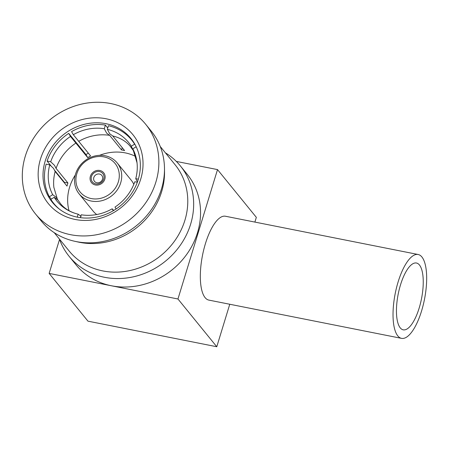 <?xml version="1.0" encoding="UTF-8"?>
<svg xmlns="http://www.w3.org/2000/svg" width="449" height="449" viewBox="0 0 449 449"><rect width="100%" height="100%" fill="white"/><g stroke="black" fill="none" stroke-linecap="round" stroke-linejoin="round"><path stroke-width="0.67" d="M93.813 177.529A4.709 4.237 -39.1 0 0 94.492 181.362A4.709 4.237 -39.1 0 0 96.816 182.737A4.709 4.237 -39.1 0 0 102.473 179.252A4.709 4.237 -39.1 0 0 101.794 175.419A4.709 4.237 -39.1 0 0 99.47 174.044A4.709 4.237 -39.1 0 0 93.813 177.529M95.721 183.888A6.673 6.005 140.9 0 1 91.473 176.508A6.673 6.005 140.9 0 1 99.487 171.569A6.673 6.005 140.9 0 1 103.736 178.943A6.673 6.005 140.9 0 1 95.721 183.888M90.389 176.294A7.846 7.066 -39.1 0 0 91.512 182.676A7.846 7.066 -39.1 0 0 98.859 184.848A7.846 7.066 -39.1 0 0 104.819 179.157A7.846 7.066 -39.1 0 0 103.691 172.775A7.846 7.066 -39.1 0 0 96.35 170.609A7.846 7.066 -39.1 0 0 90.389 176.294A7.846 7.066 -39.1 0 0 91.512 182.676A7.846 7.066 -39.1 0 0 98.859 184.848A7.846 7.066 -39.1 0 0 104.819 179.157A7.846 7.066 -39.1 0 0 103.691 172.775A7.846 7.066 -39.1 0 0 96.35 170.609A7.846 7.066 -39.1 0 0 90.389 176.294M419.203 307.941A34.057 11.887 101.2 0 0 416.481 263.024A34.057 11.887 101.2 0 0 400.491 284.919A34.057 11.887 101.2 0 0 403.213 329.83A34.057 11.887 101.2 0 0 419.203 307.941M398.1 281.983A42.745 14.924 101.2 0 0 401.524 338.355A42.745 14.924 101.2 0 0 421.594 310.876A42.745 14.924 101.2 0 0 418.171 254.504A42.745 14.924 101.2 0 0 398.1 281.983M418.171 254.504L225.471 216.244A42.745 14.924 101.2 0 0 205.401 243.723A42.745 14.924 101.2 0 0 208.819 300.095L401.524 338.355M133.005 150.151L131.31 146.217A46.303 41.678 -39.1 0 0 107.345 129.34L109.708 133.74L112.738 135.968L124.598 150.561A46.303 41.678 -39.1 0 0 121.533 149.949L109.674 135.362L106.643 133.134L104.28 128.728A46.303 41.678 -39.1 0 0 73.327 134.706L90.586 155.926A46.303 41.678 -39.1 0 0 87.751 157.672L70.499 136.451A46.303 41.678 -39.1 0 0 50.692 161.775L54.469 165.305L56.08 168.403L67.945 182.996A46.303 41.678 -39.1 0 0 67.445 184.528A46.303 41.678 -39.1 0 0 67.002 186.077L55.143 171.484L53.526 168.386L49.749 164.856A46.303 41.678 -39.1 0 0 52.69 194.692L56.389 197.392L57.713 199.794M109.674 135.362A46.303 41.678 -39.1 0 0 78.721 141.334M55.143 171.484A46.303 41.678 -39.1 0 0 53.863 187.362L57.242 198.694M74.932 213.275C68.759 211.17 63.926 207.926 60.435 203.543L57.887 200.001L54.189 197.302A46.303 41.678 -39.1 0 0 74.932 213.275A46.303 41.678 -39.1 0 0 78.154 214.179L81.185 216.407M75.887 143.079A46.303 41.678 -39.1 0 0 56.08 168.403M132.461 149.394L130.463 146.604C126.966 142.221 122.134 138.977 115.96 136.872A46.303 41.678 -39.1 0 0 112.738 135.968M137.467 181.884L135.755 178.663A46.303 41.678 -39.1 0 0 137.029 162.785A46.303 41.678 -39.1 0 0 132.814 148.821L137.029 162.785M59.414 239.036A71.677 64.521 -39.1 0 0 69.129 256.328L76.021 264.803A71.677 64.521 -39.1 0 0 143.085 284.604A71.677 64.521 -39.1 0 0 197.515 232.661A71.677 64.521 -39.1 0 0 187.25 174.364L180.358 165.889A71.677 64.521 -39.1 0 0 165.417 152.851M76.863 173.611A22.562 20.312 -39.1 0 0 91.237 198.559A22.562 20.312 -39.1 0 0 118.34 181.845A22.562 20.312 -39.1 0 0 103.972 156.892A22.562 20.312 -39.1 0 0 76.863 173.611M120.686 182.866A24.527 22.074 140.9 0 1 102.063 200.636A24.527 22.074 140.9 0 1 79.114 193.861A24.527 22.074 140.9 0 1 75.6 173.915A24.527 22.074 140.9 0 1 94.223 156.145A24.527 22.074 140.9 0 1 117.172 162.92A24.527 22.074 140.9 0 1 120.686 182.866M79.114 193.861L93.134 211.103A24.527 22.074 -39.1 0 0 96.72 214.538M54.189 197.302L50.855 199.356A50.226 45.214 -39.1 0 0 53.779 203.448A50.226 45.214 -39.1 0 0 59.857 209.492M51.27 199.103L49.356 196.752L52.69 194.692M49.749 164.856L46.14 164.138A50.226 45.214 -39.1 0 0 49.356 196.752M135.727 156.488A46.303 41.678 -39.1 0 0 99.538 155.332M75.28 175.054A46.303 41.678 -39.1 0 0 69.601 187.182A46.303 41.678 -39.1 0 0 69.034 210.716M40.461 159.154A54.542 49.098 140.9 0 1 105.992 118.744A54.542 49.098 140.9 0 1 140.728 179.061A54.542 49.098 140.9 0 1 75.196 219.466A54.542 49.098 140.9 0 1 40.461 159.154M138.197 179.673A50.619 45.562 -39.1 0 0 130.951 138.5A50.619 45.562 -39.1 0 0 83.587 124.513A50.619 45.562 -39.1 0 0 45.147 161.197A50.619 45.562 -39.1 0 0 52.398 202.364A50.619 45.562 -39.1 0 0 99.757 216.351A50.619 45.562 -39.1 0 0 138.197 179.673M35.488 213.915L41.089 220.807A71.026 63.932 -39.1 0 0 74.927 241.321L78.384 242.078A68.31 61.491 -39.1 0 0 161.629 191.717A68.31 61.491 -39.1 0 0 164.525 172.04L164.486 168.504A71.026 63.932 -39.1 0 0 151.307 131.192L145.701 124.3A71.026 63.932 -39.1 0 0 79.248 104.679A71.026 63.932 -39.1 0 0 25.312 156.145A71.026 63.932 -39.1 0 0 35.488 213.915A71.026 63.932 -39.1 0 0 101.94 233.536A71.026 63.932 -39.1 0 0 155.876 182.07A71.026 63.932 -39.1 0 0 145.701 124.3M74.927 241.321A71.026 63.932 -39.1 0 0 161.483 188.962A71.026 63.932 -39.1 0 0 164.486 168.504M54.239 232.677L69.095 250.952A68.31 61.491 -39.1 0 0 133.011 269.821A68.31 61.491 -39.1 0 0 184.887 220.324A68.31 61.491 -39.1 0 0 175.104 164.761L160.242 146.486M69.129 256.328A71.677 64.521 -39.1 0 0 136.193 276.129A71.677 64.521 -39.1 0 0 190.629 224.191A71.677 64.521 -39.1 0 0 180.358 165.889M116.1 208.965L115.006 207.068A46.303 41.678 -39.1 0 0 134.812 181.744L137.338 182.243M135.755 178.663L138.348 179.179M136.401 147.255A50.226 45.214 -39.1 0 0 136.148 146.767L132.814 148.821M131.31 146.217L134.644 144.157A50.226 45.214 -39.1 0 0 131.72 140.071A50.226 45.214 -39.1 0 0 108.456 125.714L107.345 129.34M70.499 136.451L68.731 133.381A50.226 45.214 -39.1 0 0 47.083 161.056L50.692 161.775M77.25 217.142L78.154 214.179M113.277 210.727L112.171 208.813L113.72 210.463M80.343 217.658L81.224 214.785A46.303 41.678 -39.1 0 0 112.171 208.813M104.28 128.728L105.386 125.103A50.226 45.214 -39.1 0 0 71.559 131.636L73.327 134.706M64.213 182.642A50.226 45.214 140.9 0 1 64.336 182.277L54.93 170.71M50.962 165.827L47.083 161.056M68.731 133.381L85.983 154.602A50.226 45.214 140.9 0 1 88.324 153.143M105.386 125.103L107.754 128.01M134.644 144.157L135.177 144.808M122.235 147.654L121.533 149.949M67.945 182.996L64.336 182.277M85.983 154.602L87.751 157.672M133.819 184.371A24.527 22.074 -39.1 0 0 131.192 180.161L117.172 162.92M254.886 222.081L256.334 217.344L217.512 169.599L177.956 298.989L49.143 273.413L59.543 239.401M229.765 304.254L216.777 346.74L177.956 298.989M216.777 346.74L87.965 321.164L49.143 273.413M176.322 161.421L217.512 169.599M56.271 206.512L53.779 203.448M134.217 143.141L131.72 140.071"/></g></svg>
